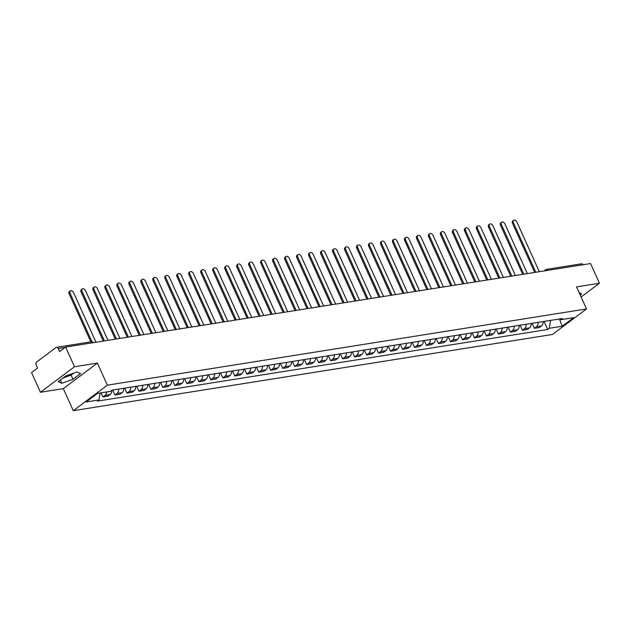 <?xml version="1.0" encoding="UTF-8"?>
<svg xmlns="http://www.w3.org/2000/svg" width="631" height="631" viewBox="0 0 631 631"><rect width="100%" height="100%" fill="white"/><g stroke="black" fill="none" stroke-linecap="round" stroke-linejoin="round"><path stroke-width="0.95" d="M74.513 366.745L40.439 392.269L63.329 388.633L73.291 410.686L552.448 334.462L586.522 308.938L107.365 385.162L97.403 363.101L74.513 366.745L65.624 347.066L590.561 263.553L599.45 283.24L576.56 286.884L586.522 308.938M40.439 392.269L31.55 372.59L37.584 368.07L36.196 365.002A2.24 1.609 -99 0 1 36.669 362.005L55.954 347.555A2.24 1.609 -99 0 1 56.49 347.326L91.29 341.789A2.24 1.609 81 0 1 92.875 342.728M71.177 374.009A8.731 2.153 -24.3 0 1 64.504 376.888M544.072 270.951L545.641 269.768A2.24 1.451 53.2 0 1 546.091 269.587A2.24 1.609 81 0 1 546.635 269.35L581.435 263.813A2.24 1.609 81 0 1 583.02 264.76M581.119 296.972L599.45 283.24M65.167 347.405L58.21 348.517L59.59 351.577L65.624 347.066M58.21 348.517A2.24 1.609 -99 0 0 56.49 347.326M106.718 391.938A5.151 3.707 81 0 1 105.046 395.392L102.971 396.946L108.035 396.142L110.117 394.588A5.151 3.707 -99 0 0 111.805 390.352M101.11 392.829L102.971 396.946M118.715 389.082A5.151 3.707 81 0 1 117.027 393.484L114.952 395.045L120.024 394.233L122.099 392.679A5.151 3.707 -99 0 0 123.779 388.278M112.697 390.045L114.952 395.045M130.696 387.182A5.151 3.707 81 0 1 129.016 391.583L126.934 393.137L132.005 392.332L134.08 390.77A5.151 3.707 -99 0 0 135.768 386.377M124.678 388.136L126.934 393.137M142.677 385.273A5.151 3.707 81 0 1 140.997 389.674L138.915 391.228L143.986 390.423L146.061 388.87A5.151 3.707 -99 0 0 147.749 384.468M136.659 386.235L138.915 391.228M154.658 383.364A5.151 3.707 81 0 1 152.978 387.765L150.896 389.327L155.967 388.515L158.05 386.961A5.151 3.707 -99 0 0 159.73 382.56M148.64 384.326L150.896 389.327M166.647 381.463A5.151 3.707 81 0 1 164.959 385.864L162.885 387.418L167.949 386.614L170.031 385.052A5.151 3.707 -99 0 0 171.711 380.659M160.621 382.418L162.885 387.418M178.628 379.554A5.151 3.707 81 0 1 176.94 383.956L174.866 385.509L179.938 384.705L182.012 383.151A5.151 3.707 -99 0 0 183.7 378.75M172.61 380.517L174.866 385.509M190.609 377.646A5.151 3.707 81 0 1 188.929 382.047L186.847 383.609L191.919 382.796L193.993 381.242A5.151 3.707 -99 0 0 195.681 376.841M184.591 378.608L186.847 383.609M202.59 375.745A5.151 3.707 81 0 1 200.91 380.146L198.828 381.7L203.9 380.895L205.982 379.334A5.151 3.707 -99 0 0 207.662 374.94M196.572 376.699L198.828 381.7M214.572 373.836A5.151 3.707 81 0 1 212.892 378.237L210.809 379.791L215.881 378.986L217.963 377.433A5.151 3.707 -99 0 0 219.643 373.031M208.553 374.79L210.809 379.791M226.561 371.927A5.151 3.707 81 0 1 224.873 376.328L222.798 377.89L227.862 377.078L229.944 375.524A5.151 3.707 -99 0 0 231.624 371.123M220.535 372.889L222.798 377.89M238.542 370.026A5.151 3.707 81 0 1 236.854 374.428L234.779 375.981L239.851 375.177L241.925 373.615A5.151 3.707 -99 0 0 243.613 369.214M232.523 370.981L234.779 375.981M250.523 368.118A5.151 3.707 81 0 1 248.843 372.519L246.76 374.073L251.832 373.268L253.907 371.714A5.151 3.707 -99 0 0 255.594 367.313M244.505 369.072L246.76 374.073M262.504 366.209A5.151 3.707 81 0 1 260.824 370.61L258.742 372.172L263.813 371.359L265.896 369.805A5.151 3.707 -99 0 0 267.576 365.404M256.486 367.171L258.742 372.172M274.485 364.308A5.151 3.707 81 0 1 272.805 368.709L270.731 370.263L275.794 369.458L277.877 367.897A5.151 3.707 -99 0 0 279.557 363.495M268.467 365.262L270.731 370.263M286.474 362.399A5.151 3.707 81 0 1 284.786 366.8L282.712 368.354L287.775 367.55L289.858 365.996A5.151 3.707 -99 0 0 291.538 361.595M280.456 363.353L282.712 368.354M298.455 360.49A5.151 3.707 81 0 1 296.767 364.892L294.693 366.453L299.764 365.641L301.839 364.087A5.151 3.707 -99 0 0 303.527 359.686M292.437 361.453L294.693 366.453M310.436 358.589A5.151 3.707 81 0 1 308.756 362.991L306.674 364.544L311.746 363.74L313.82 362.178A5.151 3.707 -99 0 0 315.508 357.777M304.418 359.544L306.674 364.544M322.417 356.681A5.151 3.707 81 0 1 320.737 361.082L318.655 362.636L323.727 361.831L325.809 360.277A5.151 3.707 -99 0 0 327.489 355.876M316.399 357.635L318.655 362.636M334.406 354.772A5.151 3.707 81 0 1 332.718 359.173L330.644 360.735L335.708 359.922L337.79 358.369A5.151 3.707 -99 0 0 339.47 353.967M328.38 355.734L330.644 360.735M346.387 352.871A5.151 3.707 81 0 1 344.7 357.264L342.625 358.826L347.697 358.022L349.771 356.46A5.151 3.707 -99 0 0 351.451 352.059M340.369 353.825L342.625 358.826M358.369 350.962A5.151 3.707 81 0 1 356.689 355.363L354.606 356.917L359.678 356.113L361.752 354.559A5.151 3.707 -99 0 0 363.44 350.158M352.35 351.917L354.606 356.917M370.35 349.053A5.151 3.707 81 0 1 368.67 353.455L366.587 355.016L371.659 354.204L373.733 352.65A5.151 3.707 -99 0 0 375.421 348.249M364.332 350.016L366.587 355.016M382.331 347.153A5.151 3.707 81 0 1 380.651 351.546L378.568 353.108L383.64 352.303L385.722 350.741A5.151 3.707 -99 0 0 387.402 346.34M376.313 348.107L378.568 353.108M394.32 345.244A5.151 3.707 81 0 1 392.632 349.645L390.557 351.199L395.621 350.394L397.704 348.84A5.151 3.707 -99 0 0 399.384 344.439M388.294 346.198L390.557 351.199M406.301 343.335A5.151 3.707 81 0 1 404.613 347.736L402.539 349.298L407.61 348.486L409.685 346.932A5.151 3.707 -99 0 0 411.373 342.53M400.283 344.297L402.539 349.298M418.282 341.434A5.151 3.707 81 0 1 416.602 345.827L414.52 347.389L419.591 346.585L421.666 345.023A5.151 3.707 -99 0 0 423.354 340.622M412.264 342.388L414.52 347.389M430.263 339.525A5.151 3.707 81 0 1 428.583 343.927L426.501 345.48L431.572 344.676L433.655 343.122A5.151 3.707 -99 0 0 435.335 338.721M424.245 340.48L426.501 345.48M442.244 337.617A5.151 3.707 81 0 1 440.564 342.018L438.482 343.572L443.554 342.767L445.636 341.213A5.151 3.707 -99 0 0 447.316 336.812M436.226 338.579L438.482 343.572M454.233 335.716A5.151 3.707 81 0 1 452.545 340.109L450.471 341.671L455.535 340.866L457.617 339.304A5.151 3.707 -99 0 0 459.297 334.903M448.215 336.67L450.471 341.671M466.214 333.807A5.151 3.707 81 0 1 464.526 338.208L462.452 339.762L467.524 338.957L469.598 337.404A5.151 3.707 -99 0 0 471.286 333.002M460.196 334.761L462.452 339.762M478.195 331.898A5.151 3.707 81 0 1 476.515 336.299L474.433 337.853L479.505 337.049L481.579 335.495A5.151 3.707 -99 0 0 483.267 331.094M472.177 332.86L474.433 337.853M490.177 329.997A5.151 3.707 81 0 1 488.497 334.391L486.414 335.952L491.486 335.148L493.568 333.586A5.151 3.707 -99 0 0 495.248 329.185M484.158 330.952L486.414 335.952M502.158 328.088A5.151 3.707 81 0 1 500.478 332.49L498.403 334.044L503.467 333.239L505.549 331.677A5.151 3.707 -99 0 0 507.229 327.284M496.14 329.043L498.403 334.044M514.147 326.18A5.151 3.707 81 0 1 512.459 330.581L510.384 332.135L515.448 331.33L517.53 329.776A5.151 3.707 -99 0 0 519.21 325.375M508.129 327.142L510.384 332.135M526.128 324.279A5.151 3.707 81 0 1 524.44 328.672L522.365 330.234L527.437 329.429L529.512 327.868A5.151 3.707 -99 0 0 531.199 323.466M520.11 325.233L522.365 330.234M538.109 322.37A5.151 3.707 81 0 1 536.429 326.771L534.347 328.325L539.418 327.521L541.493 325.959A5.151 3.707 -99 0 0 543.181 321.565M532.091 323.324L534.347 328.325M100.124 392.987L99.043 399.912L86.139 401.971L97.584 393.389L110.488 391.338L112.089 390.139L562.371 318.513L560.762 319.712L573.674 317.661L562.221 326.235L549.317 328.286L550.555 320.39M99.043 399.912L97.442 401.119L547.716 329.485L549.317 328.286M73.291 410.686L107.365 385.162M63.329 388.633L97.403 363.101M80.587 373.591L76.974 371.927L65.766 375.95L58.17 381.637L61.791 383.301L72.999 379.278L80.587 373.591M580.22 294.993L581.719 293.872L579.195 292.713M544.072 321.424L547.716 329.485M559.145 319.026L560.762 319.712M559.484 319.168L562.221 326.235M62.95 378.056L71.122 375.122L73.937 373.016M71.122 375.122L72.999 379.278M60.308 380.036L61.791 383.301M90.825 341.86L69.15 293.849A2.579 1.672 -126.8 0 1 69.371 291.506L70.254 290.844A2.579 1.672 53.2 0 0 70.033 293.186L91.976 341.789M95.967 342.239L73.567 292.626A2.579 1.672 53.2 0 0 70.254 290.844M103.31 341.063L81.131 291.94A2.579 1.672 -126.8 0 1 81.352 289.597L82.243 288.935A2.579 1.672 53.2 0 0 82.014 291.277L104.415 340.89M107.948 340.33L85.548 290.717A2.579 1.672 53.2 0 0 82.243 288.935M115.292 339.162L93.112 290.039A2.579 1.672 -126.8 0 1 93.341 287.697L94.224 287.034A2.579 1.672 53.2 0 0 94.003 289.369L116.404 338.981M119.937 338.421L97.537 288.809A2.579 1.672 53.2 0 0 94.224 287.034M127.281 337.254L105.093 288.13A2.579 1.672 -126.8 0 1 105.322 285.788L106.205 285.125A2.579 1.672 53.2 0 0 105.984 287.468L128.385 337.08M131.918 336.52L109.518 286.908A2.579 1.672 53.2 0 0 106.205 285.125M139.262 335.345L117.082 286.222A2.579 1.672 -126.8 0 1 117.303 283.879L118.186 283.216A2.579 1.672 53.2 0 0 117.965 285.559L140.366 335.171M143.9 334.611L121.499 284.999A2.579 1.672 53.2 0 0 118.186 283.216M151.243 333.444L129.063 284.321A2.579 1.672 -126.8 0 1 129.284 281.978L130.167 281.308A2.579 1.672 53.2 0 0 129.947 283.65L152.347 333.263M155.881 332.703L133.48 283.09A2.579 1.672 53.2 0 0 130.167 281.308M163.224 331.535L141.044 282.412A2.579 1.672 -126.8 0 1 141.265 280.069L142.156 279.407A2.579 1.672 53.2 0 0 141.928 281.749L164.328 331.362M167.862 330.802L145.461 281.189A2.579 1.672 53.2 0 0 142.156 279.407M175.205 329.627L153.025 280.503A2.579 1.672 -126.8 0 1 153.254 278.161L154.138 277.498A2.579 1.672 53.2 0 0 153.917 279.841L176.317 329.453M179.851 328.893L157.45 279.281A2.579 1.672 53.2 0 0 154.138 277.498M187.194 327.726L165.014 278.602A2.579 1.672 -126.8 0 1 165.235 276.26L166.119 275.589A2.579 1.672 53.2 0 0 165.898 277.932L188.298 327.544M191.832 326.984L169.431 277.372A2.579 1.672 53.2 0 0 166.119 275.589M199.175 325.817L176.995 276.693A2.579 1.672 -126.8 0 1 177.216 274.351L178.1 273.688A2.579 1.672 53.2 0 0 177.879 276.031L200.279 325.643M203.813 325.083L181.412 275.463A2.579 1.672 53.2 0 0 178.1 273.688M211.156 323.908L188.977 274.785A2.579 1.672 -126.8 0 1 189.197 272.442L190.089 271.78A2.579 1.672 53.2 0 0 189.86 274.122L212.261 323.735M215.794 323.175L193.394 273.562A2.579 1.672 53.2 0 0 190.089 271.78M223.137 322.007L200.958 272.884A2.579 1.672 -126.8 0 1 201.179 270.541L202.07 269.871A2.579 1.672 53.2 0 0 201.849 272.213L224.25 321.826M227.783 321.266L205.375 271.653A2.579 1.672 53.2 0 0 202.07 269.871M235.126 320.098L212.939 270.975A2.579 1.672 -126.8 0 1 213.168 268.632L214.051 267.97A2.579 1.672 53.2 0 0 213.83 270.313L236.231 319.925M239.764 319.357L217.364 269.745A2.579 1.672 53.2 0 0 214.051 267.97M247.107 318.19L224.928 269.066A2.579 1.672 -126.8 0 1 225.149 266.724L226.032 266.061A2.579 1.672 53.2 0 0 225.811 268.404L248.212 318.016M251.745 317.456L229.345 267.844A2.579 1.672 53.2 0 0 226.032 266.061M259.089 316.289L236.909 267.165A2.579 1.672 -126.8 0 1 237.13 264.823L238.013 264.152A2.579 1.672 53.2 0 0 237.792 266.495L260.193 316.107M263.726 315.547L241.326 265.935A2.579 1.672 53.2 0 0 238.013 264.152M271.07 314.38L248.89 265.257A2.579 1.672 -126.8 0 1 249.111 262.914L250.002 262.251A2.579 1.672 53.2 0 0 249.773 264.594L272.174 314.206M275.708 313.639L253.307 264.026A2.579 1.672 53.2 0 0 250.002 262.251M283.051 312.471L260.871 263.348A2.579 1.672 -126.8 0 1 261.092 261.005L261.983 260.343A2.579 1.672 53.2 0 0 261.762 262.685L284.163 312.298M287.697 311.738L265.296 262.125A2.579 1.672 53.2 0 0 261.983 260.343M295.04 310.57L272.852 261.447A2.579 1.672 -126.8 0 1 273.081 259.104L273.964 258.434A2.579 1.672 53.2 0 0 273.744 260.777L296.144 310.389M299.678 309.829L277.277 260.217A2.579 1.672 53.2 0 0 273.964 258.434M307.021 308.662L284.841 259.538A2.579 1.672 -126.8 0 1 285.062 257.196L285.946 256.533A2.579 1.672 53.2 0 0 285.725 258.876L308.125 308.488M311.659 307.92L289.258 258.308A2.579 1.672 53.2 0 0 285.946 256.533M319.002 306.753L296.822 257.629A2.579 1.672 -126.8 0 1 297.043 255.287L297.927 254.624A2.579 1.672 53.2 0 0 297.706 256.967L320.106 306.579M323.64 306.019L301.239 256.407A2.579 1.672 53.2 0 0 297.927 254.624M330.983 304.852L308.804 255.721A2.579 1.672 -126.8 0 1 309.024 253.386L309.916 252.715A2.579 1.672 53.2 0 0 309.687 255.058L332.087 304.67M335.621 304.11L313.221 254.498A2.579 1.672 53.2 0 0 309.916 252.715M342.964 302.943L320.785 253.82A2.579 1.672 -126.8 0 1 321.013 251.477L321.897 250.815A2.579 1.672 53.2 0 0 321.676 253.157L344.076 302.77M347.61 302.202L325.21 252.589A2.579 1.672 53.2 0 0 321.897 250.815M354.953 301.034L332.774 251.911A2.579 1.672 -126.8 0 1 332.994 249.568L333.878 248.906A2.579 1.672 53.2 0 0 333.657 251.248L356.058 300.861M359.591 300.301L337.191 250.688A2.579 1.672 53.2 0 0 333.878 248.906M366.934 299.133L344.755 250.002A2.579 1.672 -126.8 0 1 344.976 247.667L345.859 246.997A2.579 1.672 53.2 0 0 345.638 249.34L368.039 298.952M371.572 298.392L349.172 248.78A2.579 1.672 53.2 0 0 345.859 246.997M378.915 297.225L356.736 248.101A2.579 1.672 -126.8 0 1 356.957 245.759L357.84 245.096A2.579 1.672 53.2 0 0 357.619 247.439L380.02 297.051M383.553 296.483L361.153 246.871A2.579 1.672 53.2 0 0 357.84 245.096M390.897 295.316L368.717 246.193A2.579 1.672 -126.8 0 1 368.938 243.85L369.829 243.187A2.579 1.672 53.2 0 0 369.6 245.53L392.009 295.142M395.534 294.582L373.134 244.97A2.579 1.672 53.2 0 0 369.829 243.187M402.878 293.415L380.698 244.284A2.579 1.672 -126.8 0 1 380.927 241.941L381.81 241.279A2.579 1.672 53.2 0 0 381.589 243.621L403.99 293.234M407.523 292.674L385.123 243.061A2.579 1.672 53.2 0 0 381.81 241.279M414.867 291.506L392.687 242.383A2.579 1.672 -126.8 0 1 392.908 240.04L393.791 239.378A2.579 1.672 53.2 0 0 393.57 241.72L415.971 291.333M419.505 290.765L397.104 241.152A2.579 1.672 53.2 0 0 393.791 239.378M426.848 289.597L404.668 240.474A2.579 1.672 -126.8 0 1 404.889 238.132L405.772 237.469A2.579 1.672 53.2 0 0 405.552 239.812L427.952 289.424M431.486 288.864L409.085 239.252A2.579 1.672 53.2 0 0 405.772 237.469M438.829 287.697L416.649 238.565A2.579 1.672 -126.8 0 1 416.87 236.223L417.761 235.56A2.579 1.672 53.2 0 0 417.533 237.903L439.933 287.515M443.467 286.955L421.066 237.343A2.579 1.672 53.2 0 0 417.761 235.56M450.81 285.788L428.63 236.664A2.579 1.672 -126.8 0 1 428.851 234.322L429.743 233.659A2.579 1.672 53.2 0 0 429.522 236.002L451.922 285.614M455.456 285.046L433.047 235.434A2.579 1.672 53.2 0 0 429.743 233.659M462.799 283.879L440.612 234.756A2.579 1.672 -126.8 0 1 440.84 232.413L441.724 231.751A2.579 1.672 53.2 0 0 441.503 234.093L463.903 283.705M467.437 283.145L445.036 233.533A2.579 1.672 53.2 0 0 441.724 231.751M474.78 281.978L452.601 232.847A2.579 1.672 -126.8 0 1 452.821 230.504L453.705 229.842A2.579 1.672 53.2 0 0 453.484 232.184L475.884 281.797M479.418 281.237L457.018 231.624A2.579 1.672 53.2 0 0 453.705 229.842M486.761 280.069L464.582 230.946A2.579 1.672 -126.8 0 1 464.802 228.603L465.686 227.941A2.579 1.672 53.2 0 0 465.465 230.283L487.866 279.896M491.399 279.328L468.999 229.716A2.579 1.672 53.2 0 0 465.686 227.941M498.742 278.161L476.563 229.037A2.579 1.672 -126.8 0 1 476.784 226.695L477.675 226.032A2.579 1.672 53.2 0 0 477.446 228.375L499.847 277.987M503.38 277.427L480.98 227.815A2.579 1.672 53.2 0 0 477.675 226.032M510.724 276.26L488.544 227.128A2.579 1.672 -126.8 0 1 488.765 224.786L489.656 224.123A2.579 1.672 53.2 0 0 489.435 226.466L511.836 276.078M515.369 275.518L492.969 225.906A2.579 1.672 53.2 0 0 489.656 224.123M522.713 274.351L500.525 225.228A2.579 1.672 -126.8 0 1 500.754 222.885L501.637 222.222A2.579 1.672 53.2 0 0 501.416 224.565L523.817 274.177M527.35 273.609L504.95 223.997A2.579 1.672 53.2 0 0 501.637 222.222M534.694 272.442L512.514 223.319A2.579 1.672 -126.8 0 1 512.735 220.976L513.618 220.314A2.579 1.672 53.2 0 0 513.397 222.656L535.798 272.269M539.331 271.709L516.931 222.096A2.579 1.672 53.2 0 0 513.618 220.314M529.512 327.868L524.44 328.672M517.53 329.776L512.459 330.581M505.549 331.677L500.478 332.49M493.568 333.586L488.497 334.391M481.579 335.495L476.515 336.299M469.598 337.404L464.526 338.208M457.617 339.304L452.545 340.109M445.636 341.213L440.564 342.018M433.655 343.122L428.583 343.927M421.666 345.023L416.602 345.827M409.685 346.932L404.613 347.736M397.704 348.84L392.632 349.645M385.722 350.741L380.651 351.546M373.733 352.65L368.67 353.455M361.752 354.559L356.689 355.363M349.771 356.46L344.7 357.264M337.79 358.369L332.718 359.173M325.809 360.277L320.737 361.082M313.82 362.178L308.756 362.991M301.839 364.087L296.767 364.892M289.858 365.996L284.786 366.8M277.877 367.897L272.805 368.709M265.896 369.805L260.824 370.61M253.907 371.714L248.843 372.519M241.925 373.615L236.854 374.428M229.944 375.524L224.873 376.328M217.963 377.433L212.892 378.237M205.982 379.334L200.91 380.146M193.993 381.242L188.929 382.047M182.012 383.151L176.94 383.956M170.031 385.052L164.959 385.864M158.05 386.961L152.978 387.765M146.061 388.87L140.997 389.674M134.08 390.77L129.016 391.583M122.099 392.679L117.027 393.484M110.117 394.588L105.046 395.392M541.493 325.959L536.429 326.771M548.221 270.289A2.24 1.609 81 0 0 546.635 269.35A2.24 2.24 0 0 0 545.641 269.768A2.24 1.451 53.2 0 0 545.208 270.77M70.033 293.186L69.15 293.849M82.014 291.277L81.131 291.94M94.003 289.369L93.112 290.039M105.984 287.468L105.093 288.13M117.965 285.559L117.082 286.222M129.947 283.65L129.063 284.321M141.928 281.749L141.044 282.412M153.917 279.841L153.025 280.503M165.898 277.932L165.014 278.602M177.879 276.031L176.995 276.693M189.86 274.122L188.977 274.785M201.849 272.213L200.958 272.884M213.83 270.313L212.939 270.975M225.811 268.404L224.928 269.066M237.792 266.495L236.909 267.165M249.773 264.594L248.89 265.257M261.762 262.685L260.871 263.348M273.744 260.777L272.852 261.447M285.725 258.876L284.841 259.538M297.706 256.967L296.822 257.629M309.687 255.058L308.804 255.721M321.676 253.157L320.785 253.82M333.657 251.248L332.774 251.911M345.638 249.34L344.755 250.002M357.619 247.439L356.736 248.101M369.6 245.53L368.717 246.193M381.589 243.621L380.698 244.284M393.57 241.72L392.687 242.383M405.552 239.812L404.668 240.474M417.533 237.903L416.649 238.565M429.522 236.002L428.63 236.664M441.503 234.093L440.612 234.756M453.484 232.184L452.601 232.847M465.465 230.283L464.582 230.946M477.446 228.375L476.563 229.037M489.435 226.466L488.544 227.128M501.416 224.565L500.525 225.228M513.397 222.656L512.514 223.319M93.42 342.641A2.24 2.24 0 0 0 91.29 341.789"/></g></svg>

